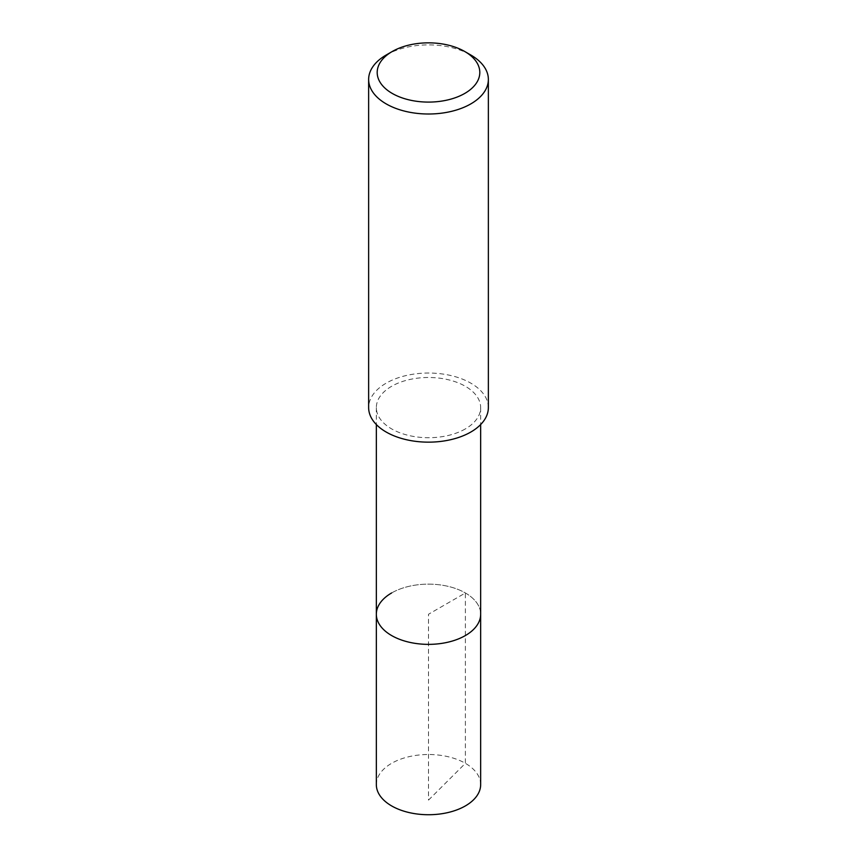 <?xml version="1.0" encoding="UTF-8"?>
<svg xmlns="http://www.w3.org/2000/svg" width="857" height="857" viewBox="0 0 857 857"><rect width="100%" height="100%" fill="white"/><g stroke="black" fill="none" stroke-linecap="round" stroke-linejoin="round"><path stroke-width="0.64" stroke-dasharray="4.29 3.21" d="M480.659 784.616A52.159 30.113 0 0 0 448.457 756.795A52.159 30.113 0 0 0 391.617 763.319A52.159 30.113 0 0 0 376.341 784.616M391.617 592.969A52.159 30.113 180 0 1 448.457 586.434A52.159 30.113 180 0 1 480.659 614.255A52.159 30.113 0 0 0 448.457 586.434A52.159 30.113 0 0 0 391.617 592.969A52.159 30.113 0 0 0 376.341 614.255M465.383 428.896A52.159 30.113 180 0 1 408.543 435.42A52.159 30.113 180 0 1 376.341 407.6A52.159 30.113 180 0 1 391.617 386.303A52.159 30.113 180 0 1 448.457 379.78A52.159 30.113 180 0 1 480.659 407.6A52.159 30.113 180 0 1 465.383 428.896M488.361 407.6A59.861 34.559 0 0 0 451.403 375.666A59.861 34.559 0 0 0 386.175 383.165A59.861 34.559 0 0 0 368.639 407.6M386.175 55.019A59.861 34.559 180 0 1 470.825 55.019M428.5 800.117L465.383 763.319L465.383 592.969L428.5 614.255L428.5 800.117M376.341 407.6L376.341 424.547M480.659 407.6L480.659 424.547"/><path stroke-width="1.29" d="M376.341 424.547L376.341 784.616A52.159 30.113 0 0 0 408.543 812.436A52.159 30.113 0 0 0 465.383 805.912A52.159 30.113 0 0 0 480.659 784.616L480.659 614.255A52.159 30.113 180 0 1 465.383 635.551A52.159 30.113 180 0 1 408.543 642.075A52.159 30.113 180 0 1 376.341 614.255A52.159 30.113 180 0 1 391.617 592.969M376.341 614.255A52.159 30.113 0 0 0 408.543 642.075A52.159 30.113 0 0 0 465.383 635.551A52.159 30.113 0 0 0 480.659 614.255L480.659 424.547M368.639 79.455L368.639 407.6A59.861 34.559 0 0 0 405.597 439.523A59.861 34.559 0 0 0 470.825 432.035A59.861 34.559 0 0 0 488.361 407.6L488.361 79.455A59.861 34.559 180 0 1 470.825 103.89A59.861 34.559 180 0 1 405.597 111.378A59.861 34.559 180 0 1 368.639 79.455A59.861 34.559 180 0 1 386.175 55.019L392.217 51.527A51.302 29.62 180 0 1 464.783 51.527A51.302 29.62 180 0 1 464.783 93.413A51.302 29.62 180 0 1 392.217 93.413A51.302 29.62 180 0 1 392.217 51.527L386.175 55.019M464.783 51.527L470.825 55.019A59.861 34.559 180 0 1 488.361 79.455"/></g></svg>
